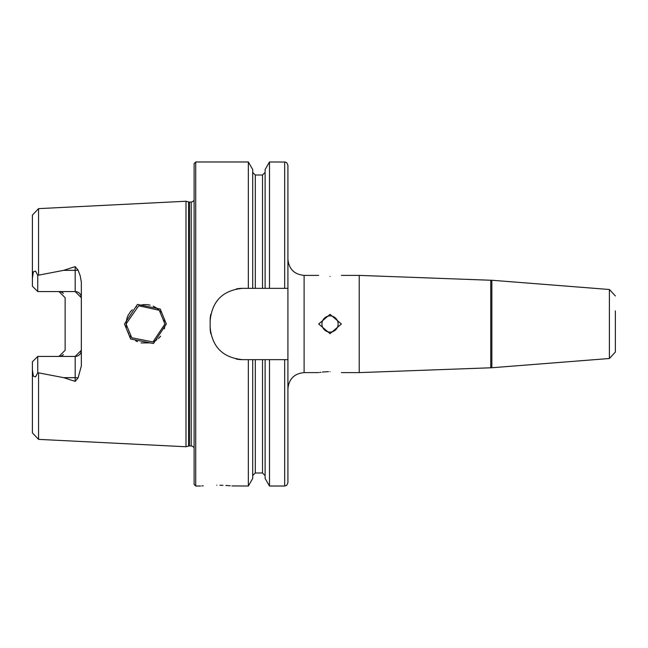 <?xml version="1.0" encoding="UTF-8"?>
<svg xmlns="http://www.w3.org/2000/svg" width="648" height="648" viewBox="0 0 648 648"><rect width="100%" height="100%" fill="white"/><g stroke="black" fill="none" stroke-linecap="round" stroke-linejoin="round"><path stroke-width="0.97" d="M160.242 309.039L166.342 324L153.454 343.545L130.637 339.009L124.497 324L137.449 304.422L160.242 309.039M164.94 324L159.27 310.279L138.688 305.783L126.052 324L131.763 337.762L152.96 341.95L164.94 324M491.848 367.748L491.848 280.252L609.395 289.502L609.395 358.498L491.848 367.748L359.211 372.608L359.211 275.392L341.383 275.392M609.395 358.498L615.373 352.034L615.373 310.919M328.431 371.66L324.454 371.879M324.267 371.895L322.372 372.09M320.882 372.276L319.707 372.446M330.043 371.636C315.738 372.657 315.738 372.657 330.043 371.636C344.347 372.657 344.347 372.657 330.043 371.636C344.347 372.657 344.347 372.657 330.043 371.636M330.043 315.9A8.1 8.1 0 0 0 321.943 324A8.1 8.1 0 0 0 330.043 332.1A8.1 8.1 0 0 0 338.143 324A8.1 8.1 0 0 0 330.043 315.9M330.043 333.663L318.703 324L330.043 314.337L341.383 324L330.043 333.663M330.043 276.364C315.746 275.343 315.746 275.343 330.043 276.364C344.347 275.343 344.347 275.343 330.043 276.364M203.197 485.789L201.876 485.903M216.788 485.214C195.89 486.097 195.89 486.097 216.788 485.214C237.686 486.097 237.686 486.097 216.788 485.214M78.076 270.094A6.156 2.106 0 0 1 75.176 270.338L75.176 291.56L81.332 297.716A6.156 6.156 0 0 0 75.176 291.56L37.746 291.56L37.746 275.327L63.69 270.338L75.176 266.62L78.076 270.094L80.19 275.748L81.332 282.002L81.332 365.999L78.076 377.906A6.156 2.106 0 0 0 75.176 377.663L75.176 381.38L78.076 377.906M164.309 328.892L164.843 325.952M126.32 320.801L126.336 327.321M127.105 330.31L128.774 333.923M130.127 335.915L132.135 338.126M135.61 340.743L137.481 341.715M141.078 342.938L150.174 342.873M153.009 341.933L156.929 339.73M158.331 338.604L160.623 336.215M186 324L186 201.245L188.609 201.941L188.609 446.059L186 446.755L186 324M194.1 324L194.1 163.596L195.72 161.976L195.72 486.024L194.1 484.404L194.1 324M81.332 350.285A6.156 6.156 0 0 1 75.176 356.441L81.332 350.285A6.156 6.156 0 0 1 75.176 356.441L37.746 356.441L37.746 372.673L63.69 377.663L75.176 381.38M58.976 291.56L65.132 297.716L65.132 350.285L58.976 356.441M269.487 288.352L242.546 288.352C222.871 290.255 212.066 301.053 210.146 320.76L210.146 327.24C212.026 346.907 222.831 357.712 242.546 359.648L287.915 359.648L287.915 288.352L269.487 288.352L269.487 161.976L285.379 162.049L286.7 162.689L287.915 165.216L287.915 201.965M248.338 288.352L248.338 161.976L195.72 161.976M252.72 359.648L252.72 478.435L248.338 486.024L248.338 359.648M248.338 486.024L231.887 485.919M230.178 485.773L228.25 485.619M228.226 485.619L225.877 485.474M222.961 485.336L219.915 485.247M38.556 372.908L38.556 439.368L32.4 432.896L32.4 369.7L33.34 376.156L35.567 376.917L37.746 372.673M37.746 356.441L32.4 361.786L32.4 369.7M37.746 291.56L32.4 286.214L32.4 278.3L33.34 271.844L35.567 271.083L37.746 275.327M32.4 278.3L32.4 215.104L38.556 208.632L186 201.245M287.915 288.352L287.915 165.216M265.105 288.352L265.105 169.565L269.487 161.976M252.72 288.352L252.72 169.565L248.338 161.976M284.675 359.648L284.675 486.024L286.7 485.312L287.915 482.784L287.915 359.648M284.675 486.024L269.487 486.024L269.487 359.648M269.487 486.024L265.105 478.435L265.105 359.648M147.169 304.633L143.848 304.625M130.572 311.534L127.907 315.714M127.089 317.723L126.125 322.299M127.113 317.658L128.385 314.766M130.127 312.085L132.273 309.744M135.716 307.192L136.574 306.723M141.029 305.078L143.71 304.641M146.999 304.617L150.101 305.111M153.179 306.139L156.314 307.849M156.946 308.286L160.744 311.939M164.722 321.1L164.187 318.662M242.546 288.352A32.408 32.408 0 0 0 236.212 288.976M210.77 314.393A32.408 32.408 0 0 0 210.146 320.76M210.146 327.24A32.408 32.408 0 0 0 210.77 333.574M236.18 359.016A32.408 32.408 0 0 0 242.546 359.648M60.215 291.689A6.156 6.156 0 0 1 63.383 293.423M60.215 356.311A6.156 6.156 0 0 0 63.383 354.578A6.156 6.156 0 0 1 60.215 356.311M615.373 337.082L615.373 319.877M490.747 367.748L490.747 280.252L359.211 275.392M189.451 202.054L191.192 202.054L191.192 445.945L189.451 445.945L189.451 202.054L188.609 201.941M318.703 372.608L304.115 372.608L304.115 275.392C294.281 274.436 288.878 269.033 287.915 259.192M38.556 275.092L38.556 208.632M284.675 288.352L284.675 161.976M262.513 288.352L262.513 175.017L265.105 172.425M255.312 288.352L255.312 175.017L252.72 172.425M265.105 475.575L262.513 472.983L262.513 359.648M262.513 472.983L255.312 472.983L255.312 359.648M63.69 270.338L75.176 270.338L75.176 266.62M35.567 271.083L33.34 271.844M75.176 356.441L75.176 377.663L63.69 377.663M35.567 376.917L33.34 376.156M491.848 280.252L490.747 280.252M609.395 289.502L615.373 295.966M189.451 445.945L188.609 446.059M191.192 445.945L192.683 446.31L194.1 447.768M304.115 372.608C294.281 373.564 288.878 378.967 287.915 388.808M318.703 275.392L304.115 275.392M200.58 486.024L195.72 486.024M38.556 439.368L186 446.755M262.513 175.017L255.312 175.017M255.312 472.983L252.72 475.575M359.211 372.608L341.383 372.608M191.192 202.054L192.683 201.69L194.1 200.232"/></g></svg>
